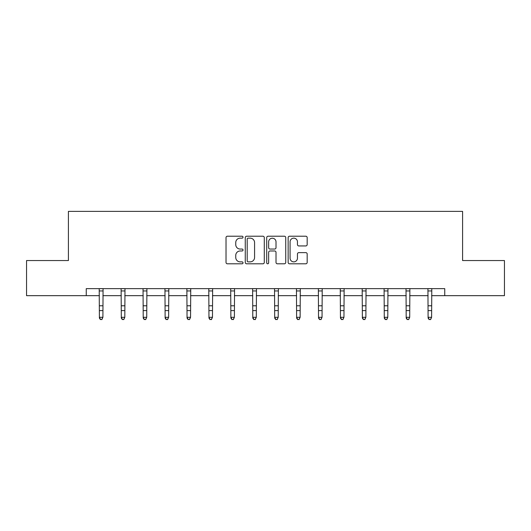 <?xml version="1.0" encoding="UTF-8"?>
<svg xmlns="http://www.w3.org/2000/svg" width="531" height="531" viewBox="0 0 531 531"><rect width="100%" height="100%" fill="white"/><g stroke="black" fill="none" stroke-linecap="round" stroke-linejoin="round"><path stroke-width="0.8" d="M243.025 237.184A0.962 0.962 0 0 0 242.056 236.222L227.407 236.222A1.381 1.381 0 0 0 226.027 237.603L226.027 262.42A1.381 1.381 0 0 0 227.407 263.801L242.056 263.801A0.962 0.962 0 0 0 243.025 262.832A0.962 0.962 0 0 0 242.056 261.869L240.165 261.869A4.414 4.414 0 0 1 235.751 257.455L235.751 255.384A4.414 4.414 0 0 1 240.165 250.977L242.056 250.977A0.962 0.962 0 0 0 243.025 250.008A0.962 0.962 0 0 0 242.056 249.046L240.165 249.046A4.414 4.414 0 0 1 235.751 244.632L235.751 242.567A4.414 4.414 0 0 1 240.165 238.153L242.056 238.153A0.962 0.962 0 0 0 243.025 237.184M305.796 245.939A1.381 1.381 0 0 0 307.177 244.565L307.177 237.603A1.381 1.381 0 0 0 305.796 236.222L289.528 236.222A1.381 1.381 0 0 0 288.147 237.603L288.147 262.42A1.381 1.381 0 0 0 289.528 263.801L305.796 263.801A1.381 1.381 0 0 0 307.177 262.42L307.177 254.01A1.381 1.381 0 0 0 305.796 252.63L298.834 252.63A1.381 1.381 0 0 0 297.453 254.01L297.453 258.179A3.69 3.69 0 0 1 293.769 261.869A3.69 3.69 0 0 1 290.079 258.179L290.079 241.837A3.69 3.69 0 0 1 293.769 238.153A3.69 3.69 0 0 1 297.453 241.837L297.453 244.565A1.381 1.381 0 0 0 298.834 245.939L305.796 245.939M86.254 295.667L26.55 295.667L26.55 260.548L68.413 260.548L68.413 211.378L462.587 211.378L462.587 260.548L504.45 260.548L504.45 295.667L444.746 295.667L444.746 288.638L86.254 288.638L86.254 295.667L99.39 295.667M264.292 237.603A1.381 1.381 0 0 0 262.911 236.222L246.643 236.222A1.381 1.381 0 0 0 245.262 237.603L245.262 262.42A1.381 1.381 0 0 0 246.643 263.801L262.911 263.801A1.381 1.381 0 0 0 264.292 262.42L264.292 237.603M268.089 236.222L284.357 236.222A1.381 1.381 0 0 1 285.738 237.603L285.738 262.42A1.381 1.381 0 0 1 284.357 263.801L277.394 263.801A1.381 1.381 0 0 1 276.014 262.42L276.014 252.351A1.381 1.381 0 0 0 274.633 250.977L270.013 250.977A1.381 1.381 0 0 0 268.64 252.351L268.64 262.832A0.962 0.962 0 0 1 267.67 263.801A0.962 0.962 0 0 1 266.708 262.832L266.708 237.603A1.381 1.381 0 0 1 268.089 236.222M102.901 295.667L121.3 295.667M124.812 295.667L143.217 295.667M146.729 295.667L165.128 295.667M168.639 295.667L187.045 295.667M190.556 295.667L208.955 295.667M212.473 295.667L230.872 295.667M234.383 295.667L252.789 295.667M256.3 295.667L274.7 295.667M278.211 295.667L296.617 295.667M300.128 295.667L318.527 295.667M322.045 295.667L340.444 295.667M343.955 295.667L362.361 295.667M365.872 295.667L384.271 295.667M387.783 295.667L406.188 295.667M409.7 295.667L428.099 295.667M431.61 295.667L444.746 295.667M248.163 238.153A0.962 0.962 0 0 0 247.194 239.116L247.194 260.9A0.962 0.962 0 0 0 248.163 261.869L250.161 261.869A4.414 4.414 0 0 0 254.575 257.455L254.575 242.567A4.414 4.414 0 0 0 250.161 238.153L248.163 238.153M276.014 241.91A3.69 3.69 0 0 0 272.323 238.22A3.69 3.69 0 0 0 268.64 241.91L268.64 247.665A1.381 1.381 0 0 0 270.013 249.046L274.633 249.046A1.381 1.381 0 0 0 276.014 247.665L276.014 241.91M99.211 288.638L99.39 317.292L102.901 317.292L101.846 319.622L100.439 319.31L101.846 319.622M101.846 319.31L102.901 317.292L103.074 288.638M100.439 319.622L99.39 318.076L99.39 317.292L100.439 319.31M121.121 288.638L121.3 317.292L124.812 317.292L123.763 319.622L122.356 319.31L123.763 319.622M123.763 319.31L124.812 317.292L124.991 288.638M122.356 319.622L121.3 318.076L121.3 317.292L122.356 319.31M143.038 288.638L143.217 317.292L146.729 317.292L145.673 319.622L144.266 319.31L145.673 319.622M145.673 319.31L146.729 317.292L146.908 288.638M144.266 319.622L143.217 318.076L143.217 317.292L144.266 319.31M164.949 288.638L165.128 317.292L168.639 317.292L167.59 319.622L166.183 319.31L167.59 319.622M167.59 319.31L168.639 317.292L168.818 288.638M166.183 319.622L165.128 318.076L165.128 317.292L166.183 319.31M186.866 288.638L187.045 317.292L190.556 317.292L189.501 319.622L188.1 319.31L189.501 319.622M189.501 319.31L190.556 317.292L190.735 288.638M188.1 319.622L187.045 318.076L187.045 317.292L188.1 319.31M208.783 288.638L208.955 317.292L212.473 317.292L211.418 319.622L210.01 319.31L211.418 319.622M211.418 319.31L212.473 317.292L212.646 288.638M210.01 319.622L208.955 318.076L208.955 317.292L210.01 319.31M230.693 288.638L230.872 317.292L234.383 317.292L233.328 319.622L231.928 319.31L233.328 319.622M233.328 319.31L234.383 317.292L234.563 288.638M231.928 319.622L230.872 318.076L230.872 317.292L231.928 319.31M252.61 288.638L252.789 317.292L256.3 317.292L255.245 319.622L253.838 319.31L255.245 319.622M255.245 319.31L256.3 317.292L256.48 288.638M253.838 319.622L252.789 318.076L252.789 317.292L253.838 319.31M274.52 288.638L274.7 317.292L278.211 317.292L277.162 319.622L275.755 319.31L277.162 319.622M277.162 319.31L278.211 317.292L278.39 288.638M275.755 319.622L274.7 318.076L274.7 317.292L275.755 319.31M296.437 288.638L296.617 317.292L300.128 317.292L299.072 319.622L297.672 319.31L299.072 319.622M299.072 319.31L300.128 317.292L300.307 288.638M297.672 319.622L296.617 318.076L296.617 317.292L297.672 319.31M318.354 288.638L318.527 317.292L322.045 317.292L320.989 319.622L319.582 319.31L320.989 319.622M320.989 319.31L322.045 317.292L322.217 288.638M319.582 319.622L318.527 318.076L318.527 317.292L319.582 319.31M340.265 288.638L340.444 317.292L343.955 317.292L342.9 319.622L341.499 319.31L342.9 319.622M342.9 319.31L343.955 317.292L344.134 288.638M341.499 319.622L340.444 318.076L340.444 317.292L341.499 319.31M362.182 288.638L362.361 317.292L365.872 317.292L364.817 319.622L363.41 319.31L364.817 319.622M364.817 319.31L365.872 317.292L366.051 288.638M363.41 319.622L362.361 318.076L362.361 317.292L363.41 319.31M384.092 288.638L384.271 317.292L387.783 317.292L386.734 319.622L385.327 319.31L386.734 319.622M386.734 319.31L387.783 317.292L387.962 288.638M385.327 319.622L384.271 318.076L384.271 317.292L385.327 319.31M406.009 288.638L406.188 317.292L409.7 317.292L408.644 319.622L407.237 319.31L408.644 319.622M408.644 319.31L409.7 317.292L409.879 288.638M407.237 319.622L406.188 318.076L406.188 317.292L407.237 319.31M427.926 288.638L428.099 317.292L431.61 317.292L430.561 319.622L429.154 319.31L430.561 319.622M430.561 319.31L431.61 317.292L431.789 288.638M429.154 319.622L428.099 318.076L428.099 317.292L429.154 319.31M103.067 288.672L99.217 288.672M102.901 305.776L99.39 305.776M102.901 310.602L99.39 310.602M102.901 290.948L99.39 290.948M124.977 288.672L121.134 288.672M124.812 305.776L121.3 305.776M124.812 310.602L121.3 310.602M124.812 290.948L121.3 290.948M146.895 288.672L143.051 288.672M146.729 305.776L143.217 305.776M146.729 310.602L143.217 310.602M146.729 290.948L143.217 290.948M168.812 288.672L164.962 288.672M168.639 305.776L165.128 305.776M168.639 310.602L165.128 310.602M168.639 290.948L165.128 290.948M190.722 288.672L186.879 288.672M190.556 305.776L187.045 305.776M190.556 310.602L187.045 310.602M190.556 290.948L187.045 290.948M212.639 288.672L208.789 288.672M212.473 305.776L208.955 305.776M212.473 310.602L208.955 310.602M212.473 290.948L208.955 290.948M234.549 288.672L230.706 288.672M234.383 305.776L230.872 305.776M234.383 310.602L230.872 310.602M234.383 290.948L230.872 290.948M256.466 288.672L252.623 288.672M256.3 305.776L252.789 305.776M256.3 310.602L252.789 310.602M256.3 290.948L252.789 290.948M278.377 288.672L274.534 288.672M278.211 305.776L274.7 305.776M278.211 310.602L274.7 310.602M278.211 290.948L274.7 290.948M300.294 288.672L296.451 288.672M300.128 305.776L296.617 305.776M300.128 310.602L296.617 310.602M300.128 290.948L296.617 290.948M322.211 288.672L318.361 288.672M322.045 305.776L318.527 305.776M322.045 310.602L318.527 310.602M322.045 290.948L318.527 290.948M344.121 288.672L340.278 288.672M343.955 305.776L340.444 305.776M343.955 310.602L340.444 310.602M343.955 290.948L340.444 290.948M366.038 288.672L362.188 288.672M365.872 305.776L362.361 305.776M365.872 310.602L362.361 310.602M365.872 290.948L362.361 290.948M387.949 288.672L384.105 288.672M387.783 305.776L384.271 305.776M387.783 310.602L384.271 310.602M387.783 290.948L384.271 290.948M409.866 288.672L406.023 288.672M409.7 305.776L406.188 305.776M409.7 310.602L406.188 310.602M409.7 290.948L406.188 290.948M431.783 288.672L427.933 288.672M431.61 305.776L428.099 305.776M431.61 310.602L428.099 310.602M431.61 290.948L428.099 290.948"/></g></svg>
